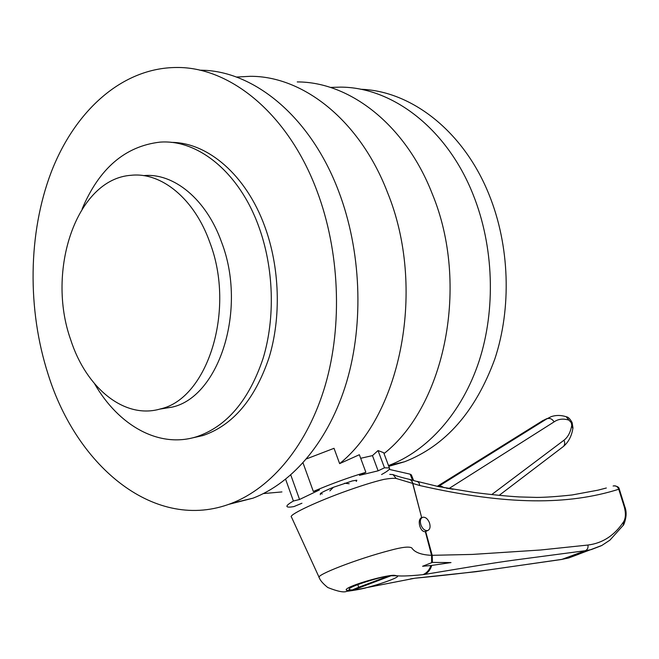 <?xml version="1.0" encoding="UTF-8"?>
<svg xmlns="http://www.w3.org/2000/svg" width="659" height="659" viewBox="0 0 659 659"><rect width="100%" height="100%" fill="white"/><g stroke="black" fill="none" stroke-linecap="round" stroke-linejoin="round"><path stroke-width="0.99" d="M320.315 494.744L320.431 493.467C322.63 491.944 326.955 489.884 333.413 487.281L352.343 480.922L356.791 480.205L356.453 481.276M344.525 483.228L349.179 483.731M159.635 409.14L172.254 407.097C219.027 396.809 247.504 309.417 221.605 242.281C206.366 199.15 173.605 172.617 143.53 175.623M94.624 383.826C118.702 425.763 159.247 448.787 197.025 436.604C226.927 426.307 248.937 400.277 263.048 358.529C275.404 318.033 273.864 267.76 258.723 226.449C239.201 172.279 197.865 139.181 159.989 142.13C125.161 146.166 99.204 168.449 82.12 208.977M191.217 438.177L203.013 435.533C232.891 425.261 254.893 399.346 269.004 357.796C281.36 317.506 279.853 267.496 264.753 226.391C246.137 174.997 207.626 142.328 171.175 142.385M228.648 504.382L253.056 498.155C293.271 482.726 329.195 440.443 346.725 381.619C364.065 322.77 361.173 250.338 338.627 191.234C310.356 116.058 252.941 69.936 199.801 70.2M48.198 374.543C77.243 467.659 155.977 532.678 231.449 503.344C271.772 487.792 307.827 444.825 325.373 384.889C342.721 324.92 339.69 251.005 316.897 190.723C288.197 113.752 230.073 66.798 176.62 67.49C121.907 67.688 74.895 111.025 51.303 171.941C27.917 233.294 27.208 309.524 48.198 374.543M360.679 458.293L372.467 455.616L378.044 450.55L383.695 452.708L384.123 453.499C445.031 405.582 470.065 284.474 432.098 193.441C405.186 124.502 349.534 81.831 297.25 81.93M372.467 455.616L378.118 470.823L359.468 475.353L365.869 472.305L359.361 454.726L339.632 463.623C401.265 414.149 426.455 287.546 387.467 192.387C359.83 120.333 303.124 75.991 250.28 76.312L236.383 77.054M388.794 466.35L404.56 461.761C445.468 445.838 475.559 411.57 494.835 358.966C511.746 307.91 509.736 245.716 489.126 194.792C463.689 131.1 411.109 90.769 360.597 89.262M388.505 465.575C427.386 451.011 461.943 413.02 479.06 361.198C495.98 309.335 493.855 246.153 473.047 194.413C446.835 128.324 392.253 87.21 340.604 87.128L330.357 87.416M70.744 339.896C86.131 387.962 124.567 419.742 160.615 408.868C207.428 398.555 235.889 310.331 209.867 242.528C194.487 198.779 161.43 171.983 131.232 175.278C76.46 178.803 45.949 270.865 70.744 339.896M263.452 493.566L281.928 491.927M339.632 463.623L334.022 448.309L306.6 458.845M285.635 479.307L293.395 501.029C288.148 504.053 286.088 505.955 287.209 506.755C288.041 507.273 290.281 507.216 293.922 506.582L301.937 503.237M378.044 450.55L384.485 467.808L378.118 470.823M381.577 474.538C387.863 471.103 390.466 468.903 389.387 467.939L384.485 467.808M303.033 462.915L313.33 491.449L319.467 489.934L299.557 499.481L293.395 501.029M365.869 472.305C348.685 477.487 331.18 483.871 313.33 491.449M290.784 474.991L299.557 499.481M320.431 493.467L322.276 493.929M356.189 481.367L356.791 480.205M329.846 490.873L333.413 487.281M426.62 531.022L425.352 531.689C422.847 531.846 420.961 529.869 419.684 525.767C418.712 521.516 419.371 518.79 421.653 517.57L412.377 482.355L411.397 480.502L409.503 479.373C402.147 477.668 396.636 476.07 392.962 474.562L389.757 474.389M429.404 522.628C430.681 526.772 430.096 529.424 427.65 530.586C424.973 530.923 422.757 529.128 421.01 525.207C419.75 521.063 420.327 518.419 422.757 517.266C425.442 516.928 427.658 518.715 429.404 522.628M353.002 589.97L356.198 589.624C363.669 589.591 402.773 577.235 397.105 575.801L390.754 575.735C386.273 575.126 344.912 587.358 349.377 589.632L352.17 590.019M626.042 514.901L626.034 515.873M430.92 565.546L450.995 562.58L432.403 562.407L422.592 566.262L430.92 565.546C429.33 570.093 426.661 573.132 422.905 574.664C407.913 576.155 398.613 576.394 394.996 575.398C388.505 574.121 348.183 585.423 346.197 589.558C345.563 591.527 355.769 590.052 366.371 587.671L414.832 578.223C440.369 575.809 465.205 573.017 489.34 569.829L562.028 559.351L568.659 557.967L578.8 554.211M601.305 545.734L591.263 549.598L585.34 550.702L515.272 559.952C490.255 563.28 458.112 568.964 424.314 574.483L422.905 574.664M541.558 421.381L546.929 418.778C549.812 417.839 552.209 418.869 554.12 421.867L449.199 488.401M451.135 488.994L449.043 488.377M449.471 488.698L447.766 488.212M448.104 488.451L446.25 488.113M444.207 487.726L441.266 486.227L438.367 486.49L546.929 418.778L551.286 416.612C556.064 415.046 561.007 415.079 566.122 416.702L568.981 420.137C563.256 418.374 558.305 418.951 554.12 421.867M412.509 480.131L410.137 474.167L389.205 469.381M410.137 474.167L411.397 474.966M613.109 486.012C615.687 485.362 617.565 486.441 618.752 489.25C568.264 505.198 506.903 505.362 419.775 485.535L396.191 478.459C393.612 478.121 389.568 478.418 384.057 479.357C373.645 481.778 359.69 486.169 342.194 492.528C312.275 503.542 287.901 515.478 291.484 517.084L319.253 577.655C314.73 575.356 357.532 558.824 389.93 550.422C401.899 547.143 409.181 546.311 411.768 547.909C414.643 552.39 421.241 554.862 431.554 555.331L472.322 554.425L540.677 549.993L587.935 545.042C602.664 543.189 614.559 535.421 623.628 521.739L623.266 525.412M396.191 478.459L392.962 474.562M561.147 559.54L568.684 557.967L601.865 545.446L609.962 540.1L623.694 524.786C626.495 517.867 626.866 511.821 624.79 506.664L619.254 488.953L618.752 489.25L624.312 506.985L624.773 506.623M421.653 517.57L412.534 482.388L411.57 480.559L409.7 479.414M425.698 531.582L432.23 555.422L432.403 562.407M623.628 521.739C625.729 518.213 625.951 513.295 624.312 506.985M431.752 565.447C430.319 569.969 427.839 572.984 424.314 574.483M425.352 531.689L431.554 555.331L431.645 562.555M410.59 578.874L413.35 578.437M587.935 545.042C588.355 547.786 587.49 549.672 585.34 550.702L561.649 559.466L476.07 571.699L414.832 578.223M391.273 575.669L357.483 588.479C349.814 591.098 350.234 590.686 358.727 587.243L388.406 576.098M562.506 447.164L563.437 446.456C564.928 444.726 565.101 442.659 563.956 440.237C568 437.09 570.603 432.123 571.748 425.327L571.32 422.765L568.981 420.137M546.83 418.646L542.456 420.821L437.271 486.326M491.754 494.563L563.956 440.237M572.86 428.622L571.748 425.327M409.733 479.431L417.913 481.754L419.132 483.113L419.775 485.535M358.727 587.243L357.746 584.549M203.013 435.533L197.025 436.604M253.056 498.155L231.449 503.344M404.56 461.761L388.522 465.616M172.254 407.097L160.615 408.868M383.695 452.708L389.387 467.939M421.776 517.537L421.159 517.801M499.192 495.337L563.437 446.456C568 442.535 570.999 437.296 572.44 430.739L572.968 427.963L572.127 422.592C570.126 418.91 568.182 416.966 566.295 416.76M424.874 531.755L427.65 530.586M349.377 589.632L349.229 589.212M420.673 518.163L422.139 517.529M450.756 488.739L453.005 489.316M541.912 421.167L543.082 420.401M613.784 485.823C617.203 486.111 619.023 487.158 619.254 488.953L619.254 488.953M416.974 481.334L438.251 486.531L474.134 492.454C490.642 494.596 505.733 496.087 519.416 496.944L536.558 497.413C545.273 497.397 557.11 496.581 572.07 494.967L597.911 490.181L606.346 488.006M319.253 577.646C320.076 580.299 322.918 583.586 327.754 587.507C337.688 591.461 344.006 592.729 346.716 591.321C358.101 590.019 368.167 587.326 365.292 588.059M413.564 480.403L411.323 474.801"/></g></svg>
